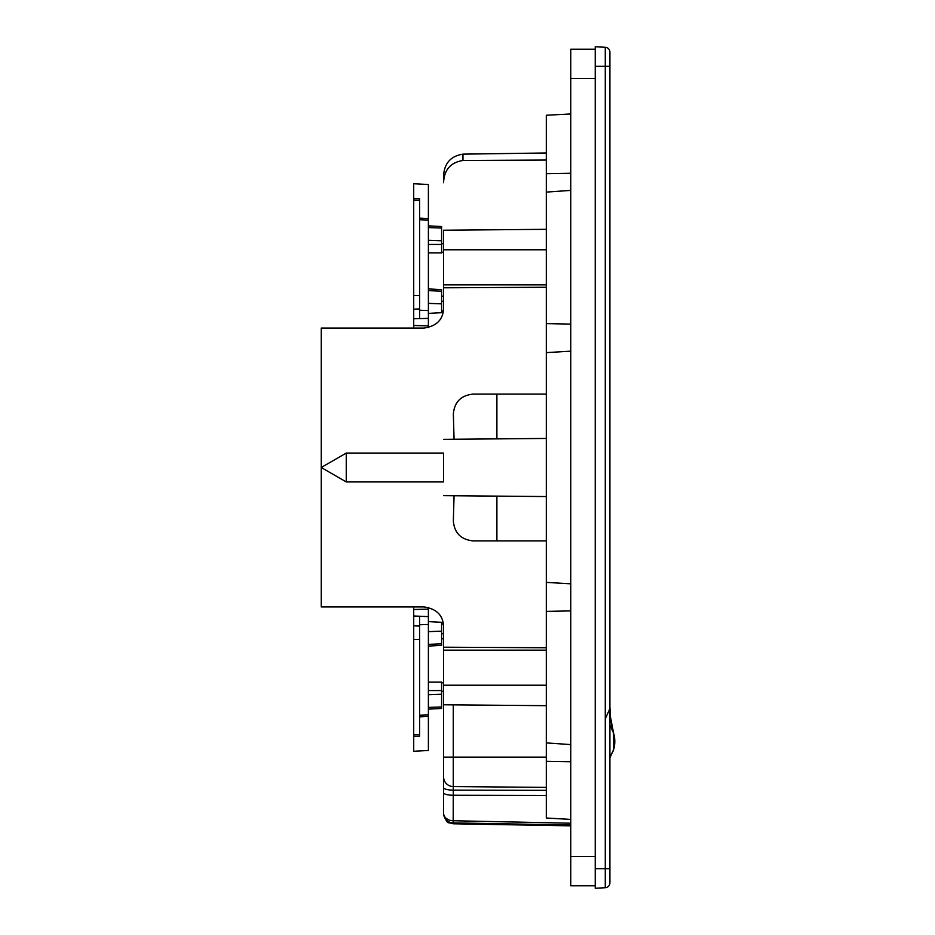 <?xml version="1.0" encoding="UTF-8"?>
<svg xmlns="http://www.w3.org/2000/svg" width="935" height="935" viewBox="0 0 935 935"><rect width="100%" height="100%" fill="white"/><g stroke="black" fill="none" stroke-linecap="round" stroke-linejoin="round"><path stroke-width="1.4" d="M605.272 718.875L609.9 708.555L610.286 716.035L613.559 733.063L609.9 724.999L609.9 733.987M610.216 715.275L610.298 715.31A97.848 97.848 0 0 0 613.664 733.414A29.359 29.359 0 0 1 613.418 750.349L609.9 757.747L613.746 749.251L613.559 733.063M346.254 480.169L346.254 481.934L321.254 467.5L346.254 453.066L346.254 480.169M595.233 66.315L609.9 66.315L609.9 882.839A4.897 4.897 0 0 1 605.272 887.724L595.233 888.25L595.233 46.75L605.272 47.276A4.897 4.897 0 0 1 609.9 52.161L609.9 66.315L609.9 52.161A4.897 4.897 0 0 0 605.272 47.276L605.272 887.724M610.298 715.31L609.9 706.533M570.771 113.965L546.309 115.239L546.309 818.008L570.771 819.411M462.965 154.135L546.309 152.978L462.965 154.135L462.965 160.481C450.6 162.456 444.125 169.866 443.564 182.722L443.564 176.072C444.218 163.391 450.682 156.075 462.965 154.135C450.682 156.075 444.218 163.391 443.564 176.072L443.564 182.722M570.771 173.279L546.309 173.7M570.771 190.401L546.309 192.096M570.771 324.094L546.309 323.615M570.771 351.174L546.309 352.624M570.771 583.826L546.309 582.376M570.771 610.906L546.309 611.385M570.771 744.599L546.309 742.904M570.771 761.721L546.309 761.3M570.771 823.209L453.265 820.743A9.782 7.62 0 0 1 443.564 813.123A9.782 9.759 0 0 0 453.183 822.882L570.771 825.021L453.183 822.882L453.265 795.253L546.309 795.463M546.309 790.344L453.265 790.133A9.782 2.536 180 0 1 443.564 787.597L443.564 792.728A9.782 2.536 0 0 0 453.265 795.253L453.265 786.569L546.309 787.387L453.265 786.569A9.782 9.782 0 0 1 443.564 776.786L443.564 787.597L443.564 776.786A9.782 9.782 0 0 0 453.265 786.569L453.265 757.128L546.309 757.128M443.564 454.094L443.564 480.906M546.309 160.049L462.965 160.481M546.309 229.32L443.564 230.22L546.309 229.32M443.564 776.786L443.564 626.508C443.073 615.312 436.551 608.79 423.987 606.932L321.254 606.932L321.254 328.068L423.987 328.068C436.551 326.21 443.073 319.688 443.564 308.492L443.564 287.793L546.309 287.255M454.059 495.749L453.346 520.877C454.34 532.845 460.85 539.518 472.9 540.886L546.309 540.886L496.894 540.886L496.894 496.123M496.894 438.877L496.894 394.114L546.309 394.114L472.9 394.114C460.85 395.482 454.34 402.155 453.346 414.123L454.059 439.251M546.309 284.848L443.564 284.848L443.564 287.793M443.564 284.848L443.564 230.22M443.564 704.78L546.309 705.68L443.564 704.78L453.265 704.873L453.265 757.128L443.681 757.128M443.564 787.597L443.564 813.999C445.703 820.404 447.503 823.326 448.94 822.73L453.183 823.782L570.771 825.839M609.9 704.16L609.9 705.773M609.9 210.585L609.9 218.007M609.9 223.862L609.9 230.068M609.9 176.142L609.9 201.048M609.9 201.06L609.9 210.469M595.233 49.193L570.771 49.193L570.771 885.807L595.233 885.807M419.593 200.335L419.593 198.828L413.714 198.524L413.714 318.765L419.593 318.508L419.593 200.335L413.714 200.078M413.714 736.476L419.593 736.172L419.593 616.492L413.714 616.235L413.714 751.261L428.394 750.489L428.394 716.42L419.593 716.888M428.394 288.927L441.6 289.616L428.394 288.927M443.564 252.368L441.6 252.345M428.394 252.847L441.6 252.859L441.6 226.539L428.394 225.849M413.714 198.524L413.714 183.739L428.394 184.511L428.394 318.379L413.714 318.765M441.6 301.269L443.564 301.292M428.394 621.611L441.6 622.301L428.394 621.611M441.6 312.699L428.394 313.389L441.6 312.699L441.6 289.616M443.564 633.708L441.6 633.731M428.394 682.153L441.6 682.141L441.6 708.461L428.394 709.151M443.564 682.632L441.6 682.655L443.564 682.632M428.394 646.073L441.6 645.384L428.394 646.073M413.714 606.932L413.714 615.99L428.394 616.621L428.394 716.42M413.714 319.01L413.714 325.497L428.394 325.883L428.394 318.379M428.394 325.883L428.394 327.554M428.394 607.446L428.394 609.117L413.714 609.503M428.394 616.621L428.394 609.117M441.6 622.301L441.6 645.384M413.714 325.497L413.714 328.068M443.564 243.778L441.6 243.603M443.564 691.222L441.6 691.397M609.9 868.685L595.233 868.685M443.564 647.207L546.309 647.745M443.564 249.785L546.309 249.785M443.564 685.215L546.309 685.215M443.564 650.152L546.309 650.152M453.183 822.882L453.183 823.782M595.233 856.448L570.771 856.448M595.233 78.552L570.771 78.552M419.593 308.912L413.714 309.181M419.593 626.088L413.714 625.819M443.564 296.266L441.6 296.266M443.412 310.946L441.6 310.946M443.412 624.054L441.6 624.054M441.6 638.734L443.564 638.734M441.6 244.444L428.394 244.444M441.6 690.556L428.394 690.556M443.564 682.772L441.6 682.772M443.564 252.228L441.6 252.228M441.6 303.852L428.394 303.361M441.6 291.136L428.394 290.645M428.394 310.56L419.593 310.233M428.394 220.076L419.593 219.748M428.394 624.44L419.593 624.767M428.394 714.924L419.593 715.252M441.6 643.864L428.394 644.355M441.6 631.148L428.394 631.639M441.6 240.774L428.394 240.283M441.6 228.058L428.394 227.567M441.6 706.942L428.394 707.433M441.6 694.226L428.394 694.717M419.593 295.577L413.714 295.402M419.593 639.423L413.714 639.598M419.593 734.665L413.714 734.922M443.564 481.934L346.254 481.934M443.564 453.066L346.254 453.066M443.564 495.655L546.309 496.555M443.564 439.345L546.309 438.445M428.394 218.58L419.593 218.112"/></g></svg>
